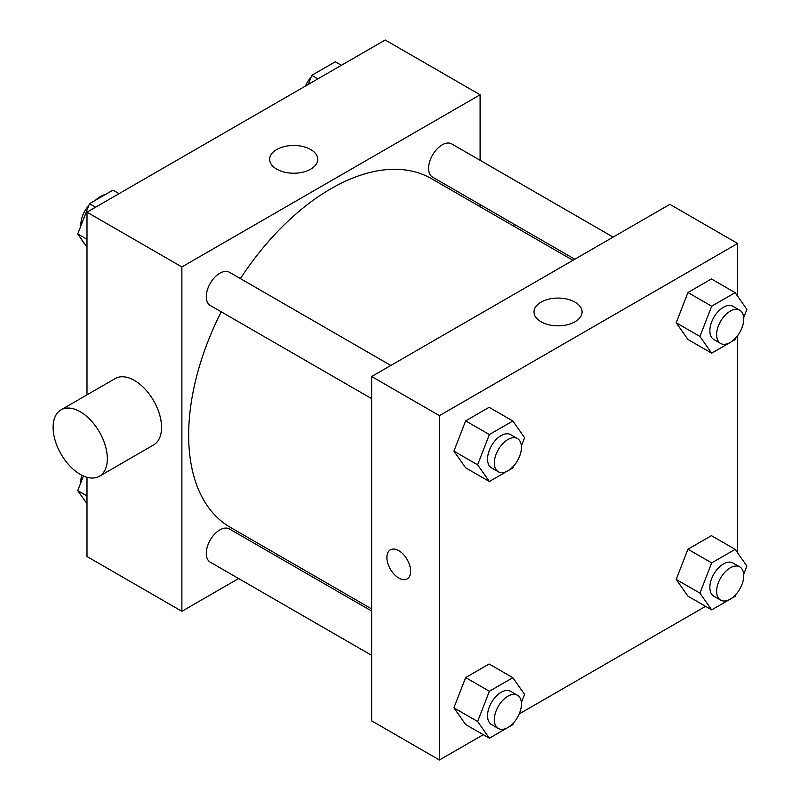 <?xml version="1.0" encoding="UTF-8"?>
<svg xmlns="http://www.w3.org/2000/svg" width="800" height="800" viewBox="0 0 800 800"><rect width="100%" height="100%" fill="white"/><g stroke="black" fill="none" stroke-linecap="round" stroke-linejoin="round"><path stroke-width="1.2" d="M81.57 239.38A28.75 16.6 120 0 0 84.74 243.89M105.75 194.3A28.75 16.6 120 0 0 95.35 200.31M80.92 225.22A28.75 16.6 120 0 0 80.71 226.31M238.62 578.55L181.88 611.31L87 556.52L87 477.27M87 394.86L87 212.17L385.21 40L480.1 94.78L480.1 160.3M278.81 555.34L276.96 556.41M221.22 311.8A201.28 116.21 120 0 0 188.66 435.22A201.28 116.21 120 0 0 230.35 527.36L371.66 608.94M572.94 260.31L431.63 178.73A201.28 116.21 120 0 0 240.39 278.6M480.1 204.57L480.1 206.71M181.88 611.31L181.88 266.95L480.1 94.78M613.13 237.11L451.73 143.92A19.17 11.07 120 0 0 436.96 149.06A19.17 11.07 120 0 0 428.59 168.35A19.17 11.07 120 0 0 432.56 177.12L574.79 259.24M371.66 611.08L229.42 528.96A19.17 11.07 120 0 0 214.65 534.1A19.17 11.07 120 0 0 206.28 553.39A19.17 11.07 120 0 0 210.25 562.17L371.66 655.35M371.66 398.66L210.25 305.47A19.17 11.07 -60 0 1 210.25 283.33A19.17 11.07 -60 0 1 229.42 272.27L390.83 365.45M181.88 266.95L87 212.17M276.71 169.16A24.04 13.88 180 0 1 269.67 159.35A24.04 13.88 180 0 1 293.71 145.47A24.04 13.88 180 0 1 317.75 159.35A24.04 13.88 180 0 1 302.91 172.17A24.04 13.88 180 0 1 276.71 169.16M61.05 409.84L115.27 378.54A38.34 22.14 60 0 1 144.81 388.81A38.34 22.14 60 0 1 161.55 427.39A38.34 22.14 60 0 1 153.61 444.94L99.39 476.25A38.34 22.14 60 0 1 61.05 454.11A38.34 22.14 60 0 1 61.05 409.84A38.34 22.14 60 0 1 90.59 420.11A38.34 22.14 60 0 1 107.33 458.7A38.34 22.14 60 0 1 99.39 476.25M513.91 226.23A38.34 22.14 -120 0 0 513.98 224.13M483.27 734.69L439.43 760L371.66 720.87L371.66 376.52L669.87 204.35L737.65 243.48L737.65 296.2M705.57 606.34L519.21 713.94M687.95 339.47L676.21 322.77L687.95 292.52L711.43 278.96L687.95 292.52L676.21 322.77L687.95 339.47L711.67 353.17L699.94 336.47L711.67 306.21L735.15 292.66L746.89 309.36L743.69 317.61M465.65 724.52L453.91 707.82L465.65 677.56L489.13 664L465.65 677.56L453.91 707.82L465.65 724.52L489.37 738.21L477.63 721.51L489.37 691.26L512.85 677.7L524.59 694.4L521.38 702.65M737.65 335.59L737.65 552.9M439.43 760L439.43 415.65L737.65 243.48M687.95 596.17L676.21 579.47L687.95 549.21L711.43 535.66L687.95 549.21L676.21 579.47L687.95 596.17L711.67 609.87L699.94 593.16L711.67 562.91L735.15 549.35L746.89 566.05L743.69 574.31M465.65 467.82L453.91 451.12L465.65 420.86L489.13 407.31L465.65 420.86L453.91 451.12L465.65 467.82L489.37 481.51L477.63 464.81L489.37 434.56L512.85 421L524.59 437.7L521.38 445.96M439.43 415.65L371.66 376.52M541.04 321.77A24.04 13.88 180 0 1 534 311.95A24.04 13.88 180 0 1 558.04 298.08A24.04 13.88 180 0 1 582.08 311.95A24.04 13.88 180 0 1 567.24 324.78A24.04 13.88 180 0 1 541.04 321.77M410.63 571.19A16.77 9.68 60 0 1 407.15 578.87A16.77 9.68 60 0 1 390.38 569.19A16.77 9.68 60 0 1 390.38 549.82A16.77 9.68 60 0 1 403.31 554.31A16.77 9.68 60 0 1 410.63 571.19M407.16 578.87A16.77 9.68 60 0 1 390.38 569.19A16.77 9.68 60 0 1 390.38 549.82M513.57 466.1L512.85 467.96L489.37 481.51M517.47 438.57L510.69 434.66A19.17 11.07 120 0 0 495.92 439.79A19.17 11.07 120 0 0 487.55 459.08A19.17 11.07 120 0 0 491.52 467.86L498.3 471.77A19.17 11.07 120 0 0 517.47 460.71A19.17 11.07 120 0 0 517.47 438.57A19.17 11.07 120 0 0 502.7 443.71A19.17 11.07 120 0 0 494.33 463A19.17 11.07 120 0 0 498.3 471.77M477.63 464.81L453.91 451.12M489.37 434.56L465.65 420.86M512.85 421L489.13 407.31M735.87 337.75L735.15 339.61L711.67 353.17M739.78 310.22L733 306.31A19.17 11.07 120 0 0 718.23 311.45A19.17 11.07 120 0 0 709.86 330.74A19.17 11.07 120 0 0 713.83 339.51L720.61 343.43A19.17 11.07 120 0 0 739.78 332.36A19.17 11.07 120 0 0 739.78 310.22A19.17 11.07 120 0 0 725 315.36A19.17 11.07 120 0 0 716.64 334.65A19.17 11.07 120 0 0 720.61 343.43M699.94 336.47L676.21 322.77M711.67 306.21L687.95 292.52M735.15 292.66L711.43 278.96M513.57 722.8L512.85 724.66L489.37 738.21M517.47 695.27L510.69 691.35A19.17 11.07 120 0 0 495.92 696.49A19.17 11.07 120 0 0 487.55 715.78A19.17 11.07 120 0 0 491.52 724.56L498.3 728.47A19.17 11.07 120 0 0 517.47 717.4A19.17 11.07 120 0 0 517.47 695.27A19.17 11.07 120 0 0 502.7 700.4A19.17 11.07 120 0 0 494.33 719.7A19.17 11.07 120 0 0 498.3 728.47M477.63 721.51L453.91 707.82M489.37 691.26L465.65 677.56M512.85 677.7L489.13 664M735.87 594.45L735.15 596.31L711.67 609.87M739.78 566.92L733 563.01A19.17 11.07 120 0 0 718.23 568.14A19.17 11.07 120 0 0 709.86 587.44A19.17 11.07 120 0 0 713.83 596.21L720.61 600.12A19.17 11.07 120 0 0 739.78 589.06A19.17 11.07 120 0 0 739.78 566.92A19.17 11.07 120 0 0 725 572.06A19.17 11.07 120 0 0 716.64 591.35A19.17 11.07 120 0 0 720.61 600.12M699.94 593.16L676.21 579.47M711.67 562.91L687.95 549.21M735.15 549.35L711.43 535.66M87 247.1L77.75 233.95L89.49 203.69L112.97 190.13L119.07 193.66M87 239.28L77.75 233.95M95.59 207.21L89.49 203.69M88.77 205.55A19.17 11.07 120 0 0 80.9 224.3A19.17 11.07 120 0 0 80.95 225.69M308.27 84.42L311.8 75.34L335.27 61.79L341.37 65.31M317.9 78.86L311.8 75.34M311.07 77.2A19.17 11.07 120 0 0 305.44 86.06M87 503.8L77.75 490.64L83.44 475.99M87 495.98L77.75 490.64M81.72 475.16A19.17 11.07 120 0 0 80.9 481A19.17 11.07 120 0 0 80.95 482.39"/></g></svg>
